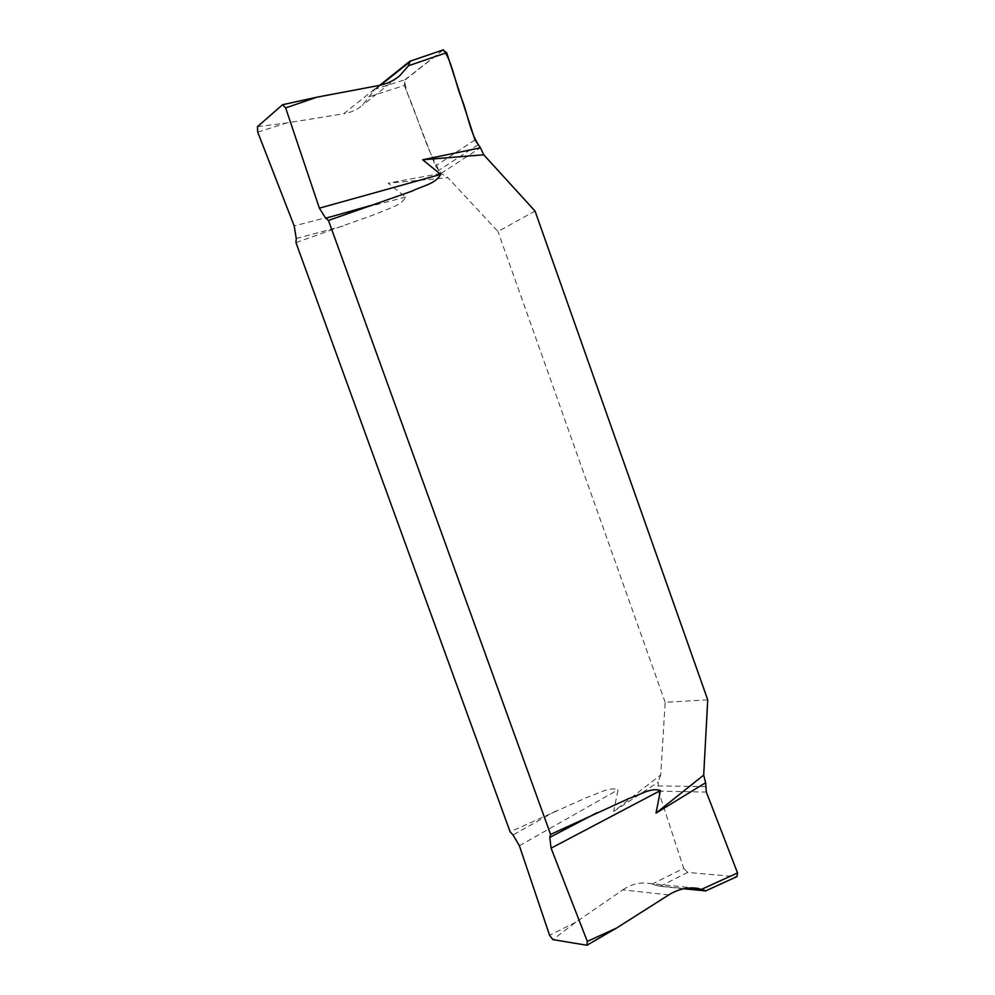 <?xml version="1.0" encoding="UTF-8"?>
<svg xmlns="http://www.w3.org/2000/svg" width="995" height="995" viewBox="0 0 995 995"><rect width="100%" height="100%" fill="white"/><g stroke="black" fill="none" stroke-linecap="round" stroke-linejoin="round"><path stroke-width="0.75" stroke-dasharray="4.97 3.73" d="M668.752 894.903L622.833 889.866L575.806 922.203L552.872 939.616M683.814 888.746L660.133 886.296L648.553 883.361L694.05 887.988M622.833 889.866C631.203 884.244 639.773 882.067 648.553 883.361M257.494 126.663L286.411 123.007L343.698 113.766L379.12 85.458M369.829 96.478L404.38 85.483L404.965 79.749L374.754 89.264L362.416 105.259C357.217 109.711 350.974 112.547 343.698 113.766M374.754 89.264L379.642 85.359M707.731 699.833L665.17 702.321L660.742 774.881L613.641 811.472L618.082 789.744C608.865 786.498 597.522 794.134 587.436 797.182L510.124 831.832M295.95 242.606L377.466 213.502C387.13 208.552 400.823 206.338 405.699 197.085L388.162 183.167L447.924 177.695L497.973 231.512L535.036 211.064M665.17 702.321L497.973 231.512M613.641 811.472L658.118 782.182L658.491 791.149L683.702 868.324L652.086 884.107M660.742 774.881L658.118 782.182M404.38 85.483L435.499 166.016L441.021 173.404L388.162 183.167M443.347 49.837L404.331 80.583L407.067 92.448C418.796 119.263 425.785 148.591 441.021 173.404L447.924 177.695M410.189 61.255L442.874 50.111L404.965 79.749M736.996 876.583L705.032 890.935M660.133 886.296L687.719 872.416L736.101 876.719M687.719 872.416L683.702 868.324M405.699 197.085L294.184 225.927M296.249 238.501L344.469 225.691M257.717 132.136L286.411 123.007M519.378 845.738L618.082 789.744M555.906 810.962L513.01 834.929M575.806 922.203L549.588 935.288M441.021 173.404L480.473 147.795M657.794 885.799L684.709 888.572M380.625 85.147L373.175 91.105M474.988 139.897L435.499 166.016M477.824 144.86L438.422 170.642M658.491 791.149L706.338 792.082M657.857 785.913L705.455 786.622M397.291 77.66L362.391 105.283"/><path stroke-width="1.49" d="M285.652 107.908L282.592 104.699L316.907 97.187L285.652 107.908L319.383 208.166L325.726 218.266L328.462 220.455L550.608 834.407L549.787 837.38L551.093 848.188L587.311 941.407L616.465 928.111L586.876 945.25L587.311 941.407M282.592 104.699L257.494 126.663L257.717 132.136L294.184 225.927L296.249 238.501L295.95 242.606L510.124 831.832L513.01 834.929L519.378 845.738L549.588 935.288L552.872 939.616L586.876 945.25M684.709 888.572L705.691 890.724L697.818 888.373C687.769 886.931 678.08 889.12 668.752 894.903L616.465 928.111M705.691 890.898L683.814 888.746M316.907 97.187L379.12 85.458C387.043 83.928 393.958 80.645 399.866 75.62L408.447 65.782L410.189 61.255M379.642 85.359L409.53 61.479M550.608 834.407L629.3 798.338C639.549 795.167 651.078 787.157 660.419 790.54L656.028 813.114L703.689 775.105L707.731 699.833L535.036 211.064L483.732 154.785L422.701 159.772L440.685 174.399C435.698 183.951 421.78 186.14 411.905 191.164L328.462 220.455M701.873 889.182L737.544 872.926L706.338 792.082L705.642 782.729L656.028 813.114M705.642 782.729L703.689 775.105M422.701 159.772L480.473 147.795L474.988 139.897L446.655 52.673L408.447 65.782M483.732 154.785L480.473 147.795C469.876 133.678 468.123 114.537 461.419 98.144C455.175 82.635 451.854 60.571 443.347 49.837M442.874 50.111L446.655 52.673M737.544 872.926L736.996 876.583L705.492 890.985M378.15 203.39L325.726 218.266M319.383 208.166L440.685 174.399M549.787 837.38L597.211 812.629M660.419 790.54L551.093 848.188M410.288 61.479L380.625 85.147M694.05 887.988L697.843 888.373M399.903 75.595L397.291 77.66M409.753 61.304L443.384 49.825M587 945.2L588.319 944.603"/></g></svg>
